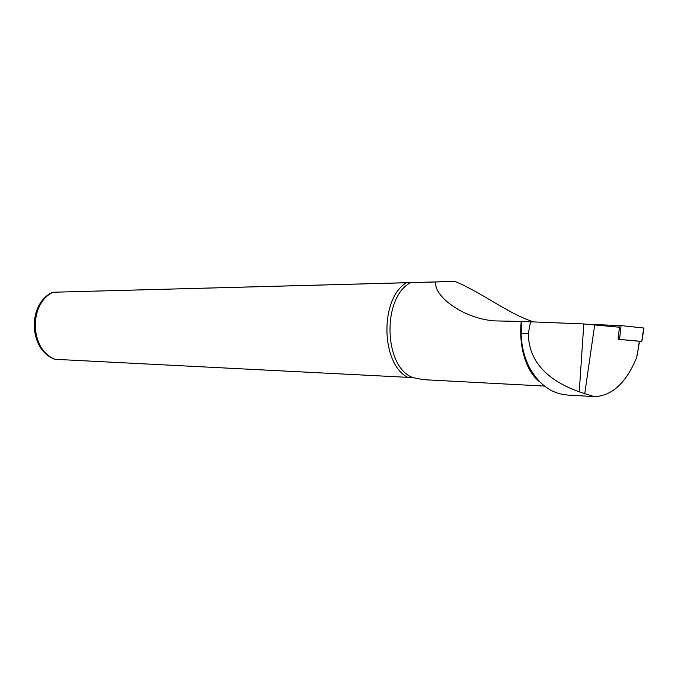 <?xml version="1.0" encoding="UTF-8"?>
<svg xmlns="http://www.w3.org/2000/svg" width="678" height="678" viewBox="0 0 678 678"><rect width="100%" height="100%" fill="white"/><g stroke="black" fill="none" stroke-linecap="round" stroke-linejoin="round"><path stroke-width="1.02" d="M540.002 382.061C535.434 378.688 531.51 373.731 528.238 367.188C521.924 353.874 519.585 338.619 521.221 321.423L583.8 323.948L619.421 327.228L618.124 339.28L639.574 341.288L636.574 357.772C625.997 383.129 611.861 396.071 594.157 396.605L566.952 395.011M530.603 321.431L528.272 333.737C528.857 360.45 545.849 379.807 579.249 391.825L594.157 396.605M521.221 321.423L494.932 320.906C462.718 318.779 432.793 295.201 435.903 281.955L52.486 292.26L454.87 281.395C481.507 292.32 507.373 313.117 532.45 321.525M521.662 321.389L521.128 333.635C521.518 346.585 524.501 358.247 530.086 368.637C539.603 384.994 551.9 393.749 566.961 394.91M54.791 359.298L412.97 377.612C383.638 367.442 381.884 297.006 410.741 282.633M412.97 377.612L423.004 379.646L544.502 386.079M408.571 377.748C380.943 365.264 379.29 299.201 406.325 282.76M435.903 281.955L454.87 281.395M592.708 324.508L621.056 325.593L644.007 328.05L641.812 341.415L618.175 339.28M641.812 341.432L639.566 341.356M594.716 324.694L584.699 394.003M639.337 341.229L637.261 355.391M583.8 323.948L579.249 391.825M55.249 359.365C29.942 350.187 28.29 304.032 52.926 292.252M521.128 333.635L528.272 333.737M618.921 327.177L619.099 325.474M621.056 325.593L619.573 339.373M641.727 341.407L643.71 327.957M528.238 367.188L530.086 368.637M54.859 359.332C28.654 349.806 27.069 304.227 52.477 292.26"/></g></svg>
